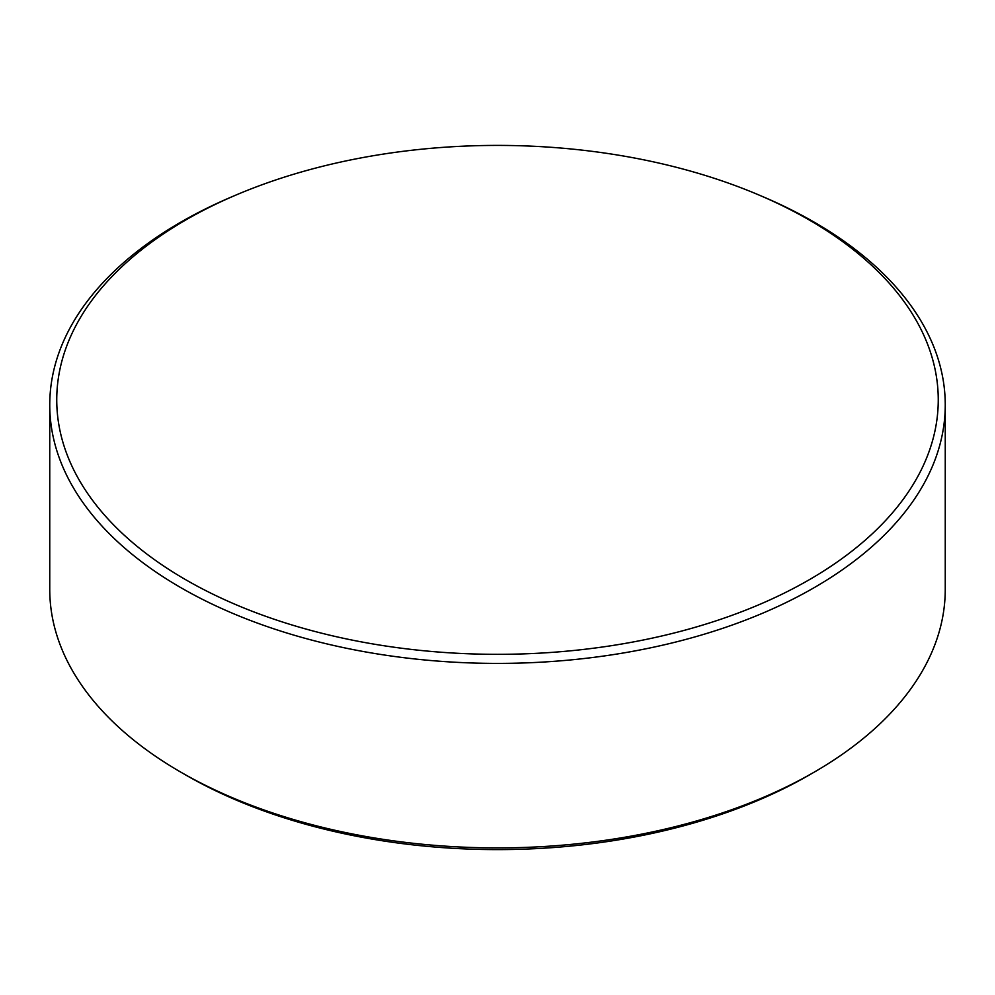 <?xml version="1.0" encoding="UTF-8"?>
<svg xmlns="http://www.w3.org/2000/svg" width="995" height="995" viewBox="0 0 995 995"><rect width="100%" height="100%" fill="white"/><g stroke="black" fill="none" stroke-linecap="round" stroke-linejoin="round"><path stroke-width="1.49" d="M814.109 772.195L809.122 775.08A440.698 254.434 180 0 1 185.878 775.08L180.891 772.195A447.75 258.501 0 0 0 814.109 772.195A447.75 258.501 0 0 0 945.25 589.413L945.25 404.89A447.75 258.501 180 0 1 668.851 643.728A447.75 258.501 180 0 1 180.891 587.684A447.75 258.501 180 0 1 49.75 404.89A447.75 258.501 180 0 1 230.89 197.209L235.069 195.43A440.748 254.459 0 0 0 185.841 219.932A440.748 254.459 0 0 0 185.841 579.799A440.748 254.459 0 0 0 809.159 579.799A440.748 254.459 0 0 0 809.159 219.932A440.748 254.459 0 0 0 759.931 195.43A440.748 254.459 0 0 0 235.069 195.43M759.931 195.43L764.11 197.209A447.75 258.501 180 0 1 814.109 222.109A447.75 258.501 180 0 1 945.25 404.89M49.75 404.89L49.75 589.413A447.75 258.501 0 0 0 180.891 772.195L185.878 775.08A440.698 254.434 180 0 1 185.866 775.068"/></g></svg>
